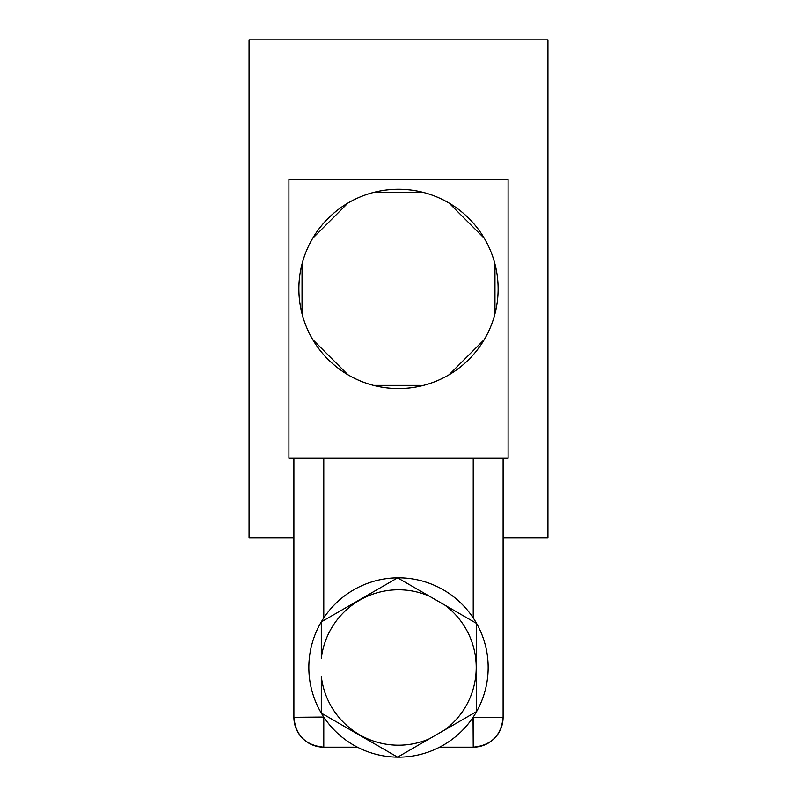 <?xml version="1.0" encoding="UTF-8"?>
<svg xmlns="http://www.w3.org/2000/svg" width="797" height="797" viewBox="0 0 797 797"><rect width="100%" height="100%" fill="white"/><g stroke="black" fill="none" stroke-linecap="round" stroke-linejoin="round"><path stroke-width="1.2" d="M249.062 39.85L249.062 537.975L293.894 537.975L249.062 537.975L249.062 39.85L547.938 39.85L547.938 537.975L503.106 537.975L547.938 537.975L547.938 39.85L249.062 39.85M423.386 385.379L373.584 385.369A99.625 99.625 0 0 0 494.957 313.859A99.625 99.625 0 0 1 449.08 374.749L484.307 339.542A99.625 99.625 0 0 0 494.957 313.859L494.967 264.046A99.625 99.625 0 0 0 449.119 203.105A99.625 99.625 0 0 1 484.337 238.343A99.625 99.625 0 0 0 302.033 313.819A99.625 99.625 0 0 0 497.009 303.816L497.009 303.816A99.625 99.625 0 0 0 484.337 238.343L449.119 203.105A99.625 99.625 0 0 0 423.426 192.456L373.604 192.446A99.625 99.625 0 0 0 347.91 203.086L312.683 238.313A99.625 99.625 0 0 0 302.033 264.006L302.033 313.819A99.625 99.625 0 0 0 312.683 339.512L347.89 374.729A99.625 99.625 0 0 0 373.584 385.369L423.386 385.379A99.625 99.625 0 0 1 298.875 288.912M497.009 303.816L497.009 303.816A99.625 99.625 0 0 0 494.967 264.046L494.957 313.859A99.625 99.625 0 0 0 497.009 303.816M299.991 303.816L300.001 303.816A99.625 99.625 0 0 1 302.033 264.006L302.033 313.819M321.301 621.889A89.662 89.662 0 0 1 397.603 577.835A89.662 89.662 0 0 0 308.837 667.487A89.662 89.662 0 0 1 398.5 577.825A89.662 89.662 0 0 1 488.162 667.487A89.662 89.662 0 0 0 397.603 577.835L476.596 623.433L476.596 711.542A89.662 89.662 0 0 0 488.162 667.487A89.662 89.662 0 0 1 398.5 757.15A89.662 89.662 0 0 1 308.837 667.487A89.662 89.662 0 0 0 476.596 711.542L444.796 729.903A77.707 77.707 0 0 0 444.796 605.072L429.404 596.196A77.707 77.707 0 0 0 321.301 658.611L321.301 621.889A89.662 89.662 0 0 0 321.301 713.096L321.301 676.374A77.707 77.707 0 0 0 429.404 738.789L444.796 729.903A77.707 77.707 0 0 0 444.796 605.072L476.596 623.433L476.596 711.542L397.603 757.15A89.662 89.662 0 0 0 476.596 623.433A89.662 89.662 0 0 0 397.603 577.835L429.404 596.196A77.707 77.707 0 0 0 321.301 658.611L321.301 621.889L397.603 577.835A89.662 89.662 0 0 0 321.301 621.889L397.603 577.835M397.603 757.15L321.301 713.096L321.301 676.374A77.707 77.707 0 0 0 429.404 738.789L397.603 757.15L321.301 713.096A89.662 89.662 0 0 0 397.603 757.15M323.781 717.051L293.894 717.3L293.894 458.275L293.894 717.3A29.887 29.887 0 0 0 323.781 747.188L323.781 717.051M323.781 458.275L323.781 617.924L323.781 458.275M357.425 747.188L323.781 747.188C305.63 745.424 295.667 735.462 293.894 717.3L323.781 717.3L323.781 747.188L357.425 747.188M473.219 747.188L439.575 747.188L473.219 747.188A29.887 29.887 0 0 0 503.106 717.3L473.219 717.3L473.219 747.188L473.049 717.3L503.106 717.3L503.106 458.275L503.106 717.3C501.333 735.462 491.37 745.424 473.219 747.188M473.219 617.924L473.219 458.275L473.219 617.924M288.912 458.275L508.087 458.275L508.087 179.325L288.912 179.325L288.912 458.275L508.087 458.275L508.087 179.325L288.912 179.325L288.912 458.275M312.683 339.512A99.625 99.625 0 0 0 347.89 374.729L312.683 339.512M449.08 374.749A99.625 99.625 0 0 0 484.307 339.542L449.08 374.749M347.91 203.086A99.625 99.625 0 0 0 312.683 238.313L347.91 203.086M423.426 192.456A99.625 99.625 0 0 0 373.604 192.446L423.426 192.456M484.337 238.343L449.119 203.105"/></g></svg>
